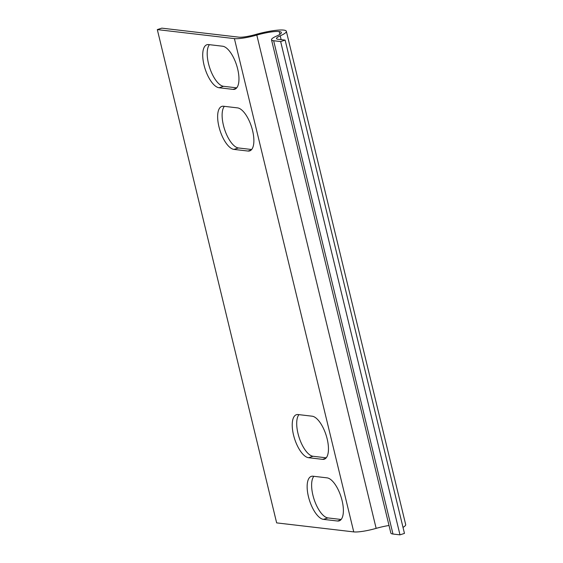 <?xml version="1.0" encoding="UTF-8"?>
<svg xmlns="http://www.w3.org/2000/svg" width="563" height="563" viewBox="0 0 563 563"><rect width="100%" height="100%" fill="white"/><g stroke="black" fill="none" stroke-linecap="round" stroke-linejoin="round"><path stroke-width="0.84" d="M222.631 46.222A22.52 9.135 72.1 0 1 237.143 66.969A22.52 9.135 72.1 0 1 234.771 89.236A22.52 9.135 72.1 0 1 233.068 89.383L219.056 87.751A22.52 9.135 72.1 0 1 204.538 66.997A22.52 9.135 72.1 0 1 206.91 44.737A22.52 9.135 72.1 0 1 208.613 44.583L222.631 46.222M209.429 44.681A22.52 9.135 -107.9 0 0 209.858 68.278A22.52 9.135 -107.9 0 0 223.532 86.301L236.734 87.842M327.047 477.853A22.52 9.135 72.1 0 1 341.565 498.6A22.52 9.135 72.1 0 1 339.193 520.859A22.52 9.135 72.1 0 1 337.49 521.014L323.472 519.375A22.52 9.135 72.1 0 1 308.96 498.628A22.52 9.135 72.1 0 1 311.332 476.361A22.52 9.135 72.1 0 1 313.035 476.214L327.047 477.853M313.844 476.305A22.52 9.135 -107.9 0 0 314.281 499.902A22.52 9.135 -107.9 0 0 327.955 517.925L341.15 519.473M312.134 416.191A22.52 9.135 72.1 0 1 326.646 436.937A22.52 9.135 72.1 0 1 324.274 459.197A22.52 9.135 72.1 0 1 322.571 459.352L308.559 457.712A22.52 9.135 72.1 0 1 294.041 436.965A22.52 9.135 72.1 0 1 296.412 414.706A22.52 9.135 72.1 0 1 298.116 414.551L312.134 416.191M298.932 414.65A22.52 9.135 -107.9 0 0 299.368 438.239A22.52 9.135 -107.9 0 0 313.035 456.269L326.237 457.81M237.544 107.885A22.52 9.135 72.1 0 1 252.062 128.631A22.52 9.135 72.1 0 1 249.691 150.898A22.52 9.135 72.1 0 1 247.987 151.046L233.969 149.406A22.52 9.135 72.1 0 1 219.457 128.66A22.52 9.135 72.1 0 1 221.822 106.4A22.52 9.135 72.1 0 1 223.525 106.245L237.544 107.885M224.341 106.344A22.52 9.135 -107.9 0 0 224.778 129.94A22.52 9.135 -107.9 0 0 238.445 147.963L251.647 149.505M389.012 525.483A19.621 3.272 -13.6 0 0 376.147 528.368A19.621 3.272 166.4 0 1 353.747 531.901L276.651 522.886L157.316 29.6L234.405 38.615A19.621 3.272 -13.6 0 0 256.805 35.075A19.621 3.272 166.4 0 1 279.206 31.542A20.908 3.491 166.4 0 1 281.345 32.499A20.908 3.491 166.4 0 1 276.426 36.145A20.908 3.491 -13.6 0 0 271.507 39.783A20.908 3.491 -13.6 0 0 273.646 40.74L280.656 41.563L285.131 40.114L278.122 39.297A15.764 2.632 166.4 0 1 276.51 38.573A15.764 2.632 166.4 0 1 280.219 35.828A26.06 4.349 -13.6 0 0 286.349 31.289A26.06 4.349 -13.6 0 0 283.682 30.092A24.772 4.131 -13.6 0 0 255.405 34.561A14.476 2.414 166.4 0 1 238.881 37.165L161.792 28.15L157.316 29.6M286.349 31.289L405.684 524.582A26.06 4.349 166.4 0 1 403.017 527.39M280.656 41.563L399.99 534.85L404.466 533.4L285.131 40.114M399.99 534.85L392.981 534.034A20.908 3.491 166.4 0 1 390.849 533.07L271.507 39.783M236.242 88.363L233.068 89.383M223.532 86.301L219.056 87.751M340.664 519.987L337.49 521.014M327.955 517.925L323.472 519.375M325.745 458.331L322.571 459.352M313.035 456.269L308.559 457.712M251.161 150.025L247.987 151.046M238.445 147.963L233.969 149.406M353.747 531.901L234.405 38.615M281.141 39.649L280.219 35.828M392.981 534.034L273.646 40.74M279.881 34.329L279.206 31.542M376.147 528.368L256.805 35.075"/></g></svg>
